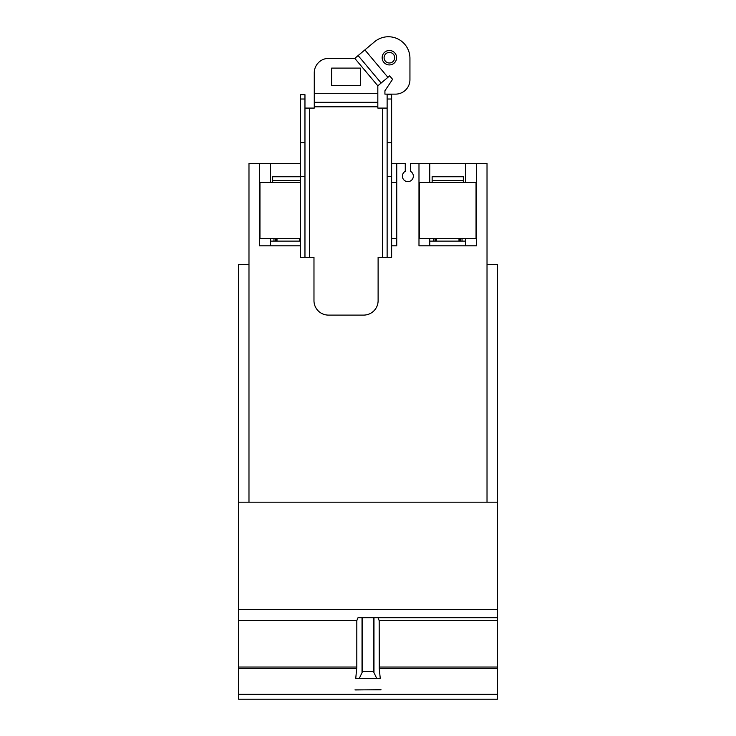 <?xml version="1.0" encoding="UTF-8"?>
<svg xmlns="http://www.w3.org/2000/svg" width="736" height="736" viewBox="0 0 736 736"><rect width="100%" height="100%" fill="white"/><g stroke="black" fill="none" stroke-linecap="round" stroke-linejoin="round"><path stroke-width="1.1" d="M248.98 502.182L248.98 163.438L270.305 163.438L270.305 182.528M270.305 238.519L270.305 245.824M270.305 163.493L300.463 163.493M391.635 163.438L396.741 163.438L396.741 245.824L391.635 245.824M429.769 163.493L465.695 163.493M396.741 163.438L405.269 163.438L405.269 171.313A5.492 5.492 0 0 0 407.864 181.636A5.492 5.492 0 0 0 410.467 171.313L410.467 163.438L429.769 163.438L429.769 182.528M429.769 238.519L429.769 245.824M465.695 182.528L465.695 163.438L476.477 163.438L476.477 245.824L418.986 245.824L418.986 163.438M465.695 238.519L465.695 245.824M300.463 245.824L259.523 245.824L259.523 163.438M476.477 163.438L487.02 163.438L487.02 502.182M359.306 678.399L362.563 671.471L373.437 671.471L376.694 678.399L355.755 678.399L356.813 667.028L356.813 620.623L358.009 617.734L497.416 617.734L497.416 502.182L238.584 502.182L238.584 264.546L248.98 264.546M487.02 264.546L497.416 264.546L497.416 502.182M272.67 182.528L272.67 176.75L300.463 176.75M300.463 182.528L259.955 182.528L259.955 238.519L300.463 238.519M270.305 241.114L300.463 241.114M299.534 238.519L299.534 241.114M277.003 238.519L277.003 241.114M273.967 238.519L273.967 241.114M391.635 238.519L396.308 238.519L396.308 182.528L391.635 182.528M463.33 182.528L463.33 176.75L432.133 176.75L432.133 182.528M419.419 182.528L419.419 238.519L476.045 238.519L476.045 182.528L419.419 182.528M429.769 241.114L465.695 241.114M462.033 238.519L462.033 241.114M458.997 238.519L458.997 241.114M436.466 238.519L436.466 241.114M433.43 238.519L433.43 241.114M376.694 678.399L380.245 678.399L379.261 668.509L497.416 668.509L497.416 617.734L358.009 617.734M377.991 617.734L379.187 620.623L379.261 668.509M355 689.945L381 689.696L355 689.945M355 689.853L381 689.853M238.584 502.182L238.584 699.2L497.416 699.2L497.416 668.509M474.6 699.2L420.863 699.2M300.463 176.539L300.463 94.677L304.962 94.677L304.962 257.324L300.463 257.324L300.463 176.539L304.962 176.539M300.463 99.02L304.962 99.02M300.463 142.637L304.962 142.637M387.127 176.539L387.127 94.677L391.635 94.677L391.635 257.324L387.127 257.324L387.127 176.539L391.635 176.539M387.127 99.02L391.635 99.02M387.127 142.637L391.635 142.637M384.091 57.702A5.29 5.29 0 0 1 389.381 52.422A5.29 5.29 0 0 1 394.662 57.702A5.29 5.29 0 0 1 389.381 62.992A5.29 5.29 0 0 1 384.091 57.702M304.962 257.324L313.978 257.324L313.978 300.656A14.444 14.444 0 0 0 328.422 315.1L363.667 315.1A14.444 14.444 0 0 0 378.111 300.656L378.111 257.324L387.127 257.324M314.272 102.304L377.826 102.304L377.826 85.808L389.684 75.854L392.582 79.313L384.919 90.786L384.919 94.134L395.499 94.134A14.444 14.444 0 0 0 409.943 79.69L409.943 58.319A21.546 21.546 0 0 0 374.532 41.805L354.798 58.365L328.716 58.365A14.444 14.444 0 0 0 314.272 72.809L314.272 108.082L304.962 108.082M387.127 108.082L377.826 108.082L377.826 102.304M396.603 57.702A7.222 7.222 0 0 1 389.381 64.924A7.222 7.222 0 0 1 382.159 57.702A7.222 7.222 0 0 1 389.381 50.48A7.222 7.222 0 0 1 396.603 57.702M360.493 68.108L360.493 85.44L331.605 85.44L331.605 68.108L360.493 68.108M381.138 83.021L358.119 55.586L381.138 83.021M272.67 180.513L300.463 180.513M299.984 238.519L299.984 241.114M276.552 238.519L276.552 241.114M275.558 238.519L275.558 241.114M432.133 180.513L463.33 180.513M460.442 238.519L460.442 241.114M459.448 238.519L459.448 241.114M436.016 238.519L436.016 241.114M435.022 238.519L435.022 241.114M373.971 617.734L373.971 671.821M373.437 617.734L373.437 671.471M362.563 617.734L362.563 671.471M362.029 617.734L362.029 671.821M379.187 667.028L497.416 667.028M379.187 620.623L497.416 620.623M238.584 609.528L497.416 609.528M238.584 620.623L356.813 620.623M238.584 667.028L356.813 667.028M238.584 668.509L356.739 668.509M238.584 694.324L497.416 694.324M309.47 108.082L309.47 257.324M382.619 108.082L382.619 257.324M314.272 106.812L377.826 106.812M314.272 93.297L377.826 93.297M377.826 85.808L354.798 58.365M387.909 77.344L364.89 49.901"/></g></svg>
